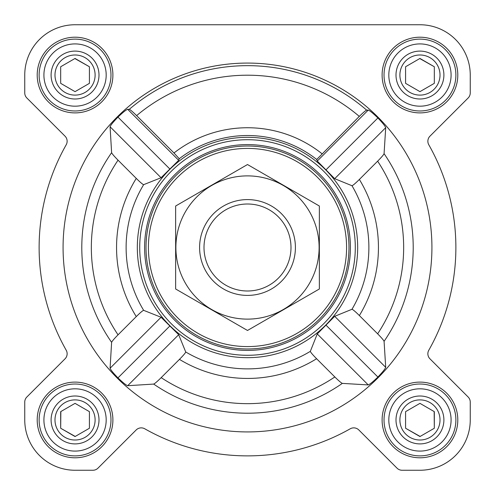 <?xml version="1.0" encoding="UTF-8"?>
<svg xmlns="http://www.w3.org/2000/svg" width="495" height="495" viewBox="0 0 495 495"><rect width="100%" height="100%" fill="white"/><g stroke="black" fill="none" stroke-linecap="round" stroke-linejoin="round"><path stroke-width="0.74" d="M342.336 383.384L368.243 384.924C369.932 384.281 373.143 381.651 377.889 377.042C382.468 372.265 385.079 369.029 385.71 367.339L384.077 341.34C383.656 340.251 381.509 337.739 377.636 333.816L359.37 315.55C355.33 311.565 352.867 309.474 351.976 309.282L334.688 316.317L317.258 333.933L310.34 351.345C310.532 352.23 312.617 354.686 316.602 358.726L334.83 376.955C338.747 380.822 341.253 382.963 342.336 383.384A165.707 165.707 0 0 1 153.66 384.077C154.749 383.656 157.262 381.509 161.184 377.636L179.45 359.37C183.435 355.33 185.526 352.867 185.718 351.976L178.683 334.688L161.067 317.258L143.655 310.34C142.77 310.532 140.314 312.617 136.274 316.602L118.045 334.83C114.178 338.747 112.037 341.253 111.616 342.336L110.076 368.243C110.719 369.932 113.349 373.143 117.959 377.889C122.735 382.468 125.971 385.079 127.66 385.71L153.66 384.077M431.925 247.5A184.425 184.425 0 0 0 155.288 87.782A184.425 184.425 0 0 0 155.288 407.218A184.425 184.425 0 0 0 431.925 247.5M384.077 153.66L385.71 127.66C385.073 125.965 382.468 122.735 377.889 117.959C373.137 113.349 369.926 110.719 368.243 110.076L366.647 110.131C365.626 110.484 363.175 112.575 359.296 116.399L316.713 159.477L317.258 161.067L334.688 178.683L351.976 185.718C352.861 185.526 355.33 183.435 359.37 179.45L377.636 161.184C381.509 157.262 383.65 154.756 384.077 153.66A165.707 165.707 0 0 1 384.077 341.34M173.974 152.974L136.62 115.62C132.74 111.796 130.29 109.704 129.263 109.346L127.66 109.29C125.965 109.927 122.735 112.532 117.959 117.111C113.349 121.863 110.719 125.074 110.076 126.757L111.616 152.664C112.037 153.747 114.178 156.247 118.045 160.17L136.274 178.398C140.308 182.383 142.77 184.468 143.655 184.66L161.067 177.742L178.683 160.312L179.24 158.734L173.974 152.974A119.759 119.759 0 0 1 321.979 153.716M153.24 304.543A110.175 110.175 0 0 0 357.675 247.5A110.175 110.175 0 0 0 217.887 141.378A110.175 110.175 0 0 0 153.24 304.543M316.713 159.477A111.975 111.975 0 0 0 179.24 158.734M37.205 75.048A37.843 37.843 0 0 1 93.97 42.273A37.843 37.843 0 0 1 93.97 107.823A37.843 37.843 0 0 1 37.205 75.048M37.205 419.952A37.843 37.843 0 0 1 93.97 387.177A37.843 37.843 0 0 1 93.97 452.727A37.843 37.843 0 0 1 37.205 419.952M382.109 419.952A37.843 37.843 0 0 1 438.873 387.177A37.843 37.843 0 0 1 438.873 452.727A37.843 37.843 0 0 1 382.109 419.952M382.109 75.048A37.843 37.843 0 0 1 438.873 42.273A37.843 37.843 0 0 1 438.873 107.823A37.843 37.843 0 0 1 382.109 75.048M24.75 75.048L24.75 92.905A7.184 7.184 0 0 0 26.854 97.985L65.024 136.156A7.184 7.184 0 0 1 66.2 144.781A208.376 208.376 0 0 0 66.2 350.219A7.184 7.184 0 0 1 65.024 358.844L26.854 397.015A7.184 7.184 0 0 0 24.75 402.095L24.75 419.952A50.298 50.298 0 0 0 75.048 470.25L92.905 470.25A7.184 7.184 0 0 0 97.985 468.146L136.156 429.976A7.184 7.184 0 0 1 144.781 428.8A208.376 208.376 0 0 0 350.219 428.8A7.184 7.184 0 0 1 358.844 429.976L397.015 468.146A7.184 7.184 0 0 0 402.095 470.25L419.952 470.25A50.298 50.298 0 0 0 470.25 419.952L470.25 402.095A7.184 7.184 0 0 0 468.146 397.015L429.976 358.844A7.184 7.184 0 0 1 428.8 350.219A208.376 208.376 0 0 0 428.8 144.781A7.184 7.184 0 0 1 429.976 136.156L468.146 97.985A7.184 7.184 0 0 0 470.25 92.905L470.25 75.048A50.298 50.298 0 0 0 419.952 24.75L75.048 24.75A50.298 50.298 0 0 0 24.75 75.048L24.75 92.905M66.2 144.781A7.184 7.184 0 0 0 65.024 136.156M65.024 358.844L26.854 397.015M24.75 402.095L24.75 419.952M75.048 470.25L92.905 470.25M144.781 428.8A7.184 7.184 0 0 0 136.156 429.976M397.015 468.146L358.844 429.976A7.184 7.184 0 0 0 350.219 428.8M402.095 470.25L419.952 470.25M470.25 419.952L470.25 402.095M428.8 350.219A7.184 7.184 0 0 0 429.976 358.844M429.976 136.156L468.146 97.985M470.25 92.905L470.25 75.048M419.952 24.75L325.729 24.75M245.916 24.75L75.048 24.75M368.243 110.076L317.258 161.067M385.71 127.66L334.688 178.683M377.889 117.959L326.094 169.748M161.067 317.258L110.076 368.243M169.748 326.094L117.959 377.889M178.683 334.688L127.66 385.71M127.66 109.29L178.683 160.312M117.959 117.111L169.748 168.906M110.076 126.757L161.067 177.742M317.258 333.933L368.243 384.924M326.094 325.252L377.889 377.042M334.688 316.317L385.71 367.339M148.407 247.5A99.093 99.093 0 0 1 297.043 161.686A99.093 99.093 0 0 1 297.043 333.314A99.093 99.093 0 0 1 148.407 247.5M146.013 247.5A101.487 101.487 0 0 1 298.244 159.613A101.487 101.487 0 0 1 298.244 335.387A101.487 101.487 0 0 1 146.013 247.5M144.596 247.5A102.904 102.904 0 0 1 298.955 158.381A102.904 102.904 0 0 1 298.955 336.619A102.904 102.904 0 0 1 144.596 247.5M139.72 247.5A107.78 107.78 0 0 1 301.393 154.155A107.78 107.78 0 0 1 301.393 340.845A107.78 107.78 0 0 1 139.72 247.5M388.816 75.048A31.136 31.136 0 0 1 435.52 48.083A31.136 31.136 0 0 1 435.52 102.013A31.136 31.136 0 0 1 388.816 75.048M396 75.048A23.952 23.952 0 0 1 431.925 54.308A23.952 23.952 0 0 1 431.925 95.789A23.952 23.952 0 0 1 396 75.048M384.027 75.048A35.925 35.925 0 0 1 437.914 43.931A35.925 35.925 0 0 1 437.914 106.165A35.925 35.925 0 0 1 384.027 75.048M43.913 75.048A31.136 31.136 0 0 1 90.616 48.083A31.136 31.136 0 0 1 90.616 102.013A31.136 31.136 0 0 1 43.913 75.048M51.096 75.048A23.952 23.952 0 0 1 87.027 54.308A23.952 23.952 0 0 1 87.027 95.789A23.952 23.952 0 0 1 51.096 75.048M39.124 75.048A35.925 35.925 0 0 1 93.01 43.931A35.925 35.925 0 0 1 93.01 106.165A35.925 35.925 0 0 1 39.124 75.048M43.913 419.952A31.136 31.136 0 0 1 90.616 392.987A31.136 31.136 0 0 1 90.616 446.917A31.136 31.136 0 0 1 43.913 419.952M51.096 419.952A23.952 23.952 0 0 1 87.027 399.211A23.952 23.952 0 0 1 87.027 440.692A23.952 23.952 0 0 1 51.096 419.952M39.124 419.952A35.925 35.925 0 0 1 93.01 388.835A35.925 35.925 0 0 1 93.01 451.069A35.925 35.925 0 0 1 39.124 419.952M388.816 419.952A31.136 31.136 0 0 1 435.52 392.987A31.136 31.136 0 0 1 435.52 446.917A31.136 31.136 0 0 1 388.816 419.952M396 419.952A23.952 23.952 0 0 1 431.925 399.211A23.952 23.952 0 0 1 431.925 440.692A23.952 23.952 0 0 1 396 419.952M384.027 419.952A35.925 35.925 0 0 1 437.914 388.835A35.925 35.925 0 0 1 437.914 451.069A35.925 35.925 0 0 1 384.027 419.952M399.892 75.048A20.06 20.06 0 0 1 429.982 57.674A20.06 20.06 0 0 1 429.982 92.423A20.06 20.06 0 0 1 399.892 75.048M405.578 66.751L405.578 83.346L419.952 91.643L434.325 83.346L434.325 66.751L419.952 58.453L405.578 66.751L405.578 83.346L419.952 91.643M434.325 83.346L434.325 66.751L419.779 58.552M399.892 419.952A20.06 20.06 0 0 1 429.982 402.577A20.06 20.06 0 0 1 429.982 437.326A20.06 20.06 0 0 1 399.892 419.952M405.578 411.654L405.578 428.249L419.952 436.547L434.325 428.249L434.325 411.654L419.952 403.357L405.578 411.654L405.578 428.249L420.125 436.448M54.988 419.952A20.06 20.06 0 0 1 85.078 402.577A20.06 20.06 0 0 1 85.078 437.326A20.06 20.06 0 0 1 54.988 419.952M60.848 411.555L60.675 428.249L75.048 436.547L89.422 428.249L89.422 411.654L75.048 403.357L60.675 411.654L60.675 428.249L75.221 436.448M54.988 75.048A20.06 20.06 0 0 1 85.078 57.674A20.06 20.06 0 0 1 85.078 92.423A20.06 20.06 0 0 1 54.988 75.048M60.675 66.751L60.675 83.346L75.048 91.643L89.422 83.346L89.422 66.751L75.048 58.453L60.675 66.751L60.675 83.346L75.048 91.643M89.422 83.346L89.422 66.751L74.875 58.552M89.422 428.249L89.422 411.654L75.048 403.357M434.325 428.249L434.152 411.555M204.002 247.5A43.498 43.498 0 0 1 269.249 209.831A43.498 43.498 0 0 1 269.249 285.17A43.498 43.498 0 0 1 204.002 247.5M199.596 247.5A47.904 47.904 0 0 1 271.452 206.013A47.904 47.904 0 0 1 271.452 288.987A47.904 47.904 0 0 1 199.596 247.5M247.5 175.886A71.614 71.614 0 0 1 309.524 283.307A71.614 71.614 0 0 1 185.476 283.307A71.614 71.614 0 0 1 247.5 175.886M319.355 288.987L319.355 206.013L247.5 164.532L175.645 206.013L175.645 288.987L247.5 330.468L319.355 288.987M129.263 109.346A181.838 181.838 0 0 1 366.647 110.131M111.616 152.664A165.707 165.707 0 0 0 111.616 342.336M118.045 160.17A156.16 156.16 0 0 0 118.045 334.83M136.274 178.398A130.94 130.94 0 0 0 136.274 316.602M143.655 184.66A121.374 121.374 0 0 0 143.655 310.34M185.718 351.976A121.374 121.374 0 0 0 310.34 351.345M351.976 309.282A121.374 121.374 0 0 0 351.976 185.718M377.636 333.816A156.16 156.16 0 0 0 377.636 161.184M359.37 315.55A130.94 130.94 0 0 0 359.37 179.45M136.62 115.62A172.297 172.297 0 0 1 359.296 116.399M161.184 377.636A156.16 156.16 0 0 0 334.83 376.955M179.45 359.37A130.94 130.94 0 0 0 316.602 358.726"/></g></svg>
